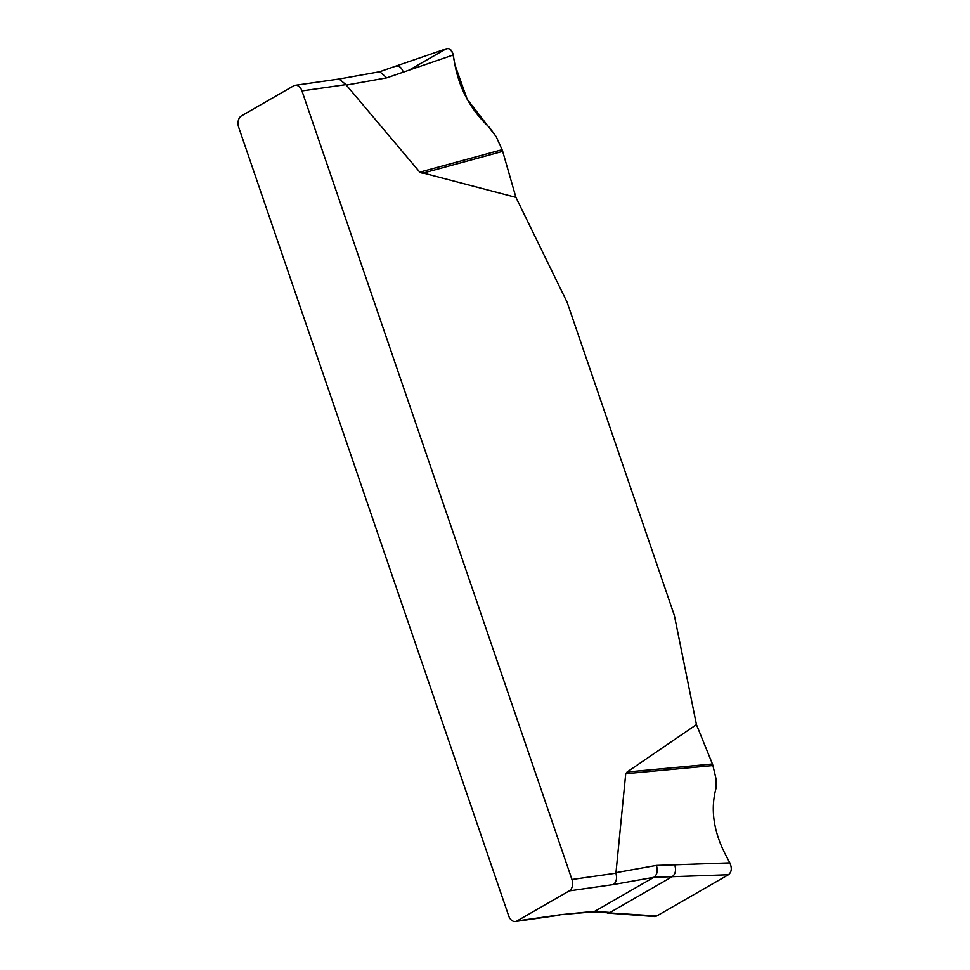 <?xml version="1.0" encoding="UTF-8"?>
<svg xmlns="http://www.w3.org/2000/svg" width="970" height="970" viewBox="0 0 970 970"><rect width="100%" height="100%" fill="white"/><g stroke="black" fill="none" stroke-linecap="round" stroke-linejoin="round"><path stroke-width="1.45" d="M515.458 921.5A8.863 6.111 81.9 0 0 517.01 920.954L569.269 890.884A8.863 6.111 81.9 0 0 571.948 879.487L301.961 90.925A8.863 6.111 81.9 0 0 295.207 85.311A8.863 6.111 81.9 0 0 293.643 85.857L241.397 115.927A8.863 6.111 81.9 0 0 238.705 127.325L508.692 915.886A8.863 6.111 81.9 0 0 515.458 921.5L559.423 915.207M571.948 879.487L615.926 873.194L625.735 773.708L627.105 771.987L696.448 724.602L674.368 615.453L567.159 302.349L515.931 197.371L419.78 172.151L345.938 84.632L301.961 90.925M517.01 920.954L560.987 914.661L593.106 911.848L656.751 915.983L654.786 916.565L607.572 913.037M615.926 873.194C617.259 878.42 616.362 882.215 613.246 884.591L569.269 890.884M339.076 79.031L345.938 84.632M560.987 914.661L594.84 911.279L653.889 877.304L613.246 884.591M419.78 172.151L502.084 149.707L502.69 151.368L422.144 173.339M445.739 49.058C449.413 47.675 451.911 49.652 453.22 54.987L454.93 64.76C459.695 89.652 471.25 110.592 489.583 127.567L496.216 136.709L502.084 149.707L496.216 136.709L467.14 99.158L454.93 64.76L452.796 53.301L450.383 49.482L448.104 48.512L445.739 49.058L409.158 70.119M453.22 54.987L386.751 77.855L346.217 85.117M502.69 151.368L515.931 197.371M627.105 771.987L712.441 763.996L712.926 765.536L625.735 773.708M712.926 765.536L715.981 778.619L715.921 788.646C710.452 809.271 713.532 831.047 725.136 853.939L729.828 862.876C732.144 868.126 731.671 872.078 728.434 874.734L672.21 876.698C675.508 874.128 676.345 870.163 674.708 864.803L656.387 865.41C658.024 870.769 657.199 874.734 653.889 877.304L672.21 876.698L610.057 912.467L594.84 911.279L593.106 911.848M674.708 864.803L729.828 862.876M696.448 724.602L712.441 763.996M728.434 874.734L656.751 915.983M403.314 72.119C401.35 66.954 398.524 65.099 394.826 66.554M615.865 872.685L656.387 865.41M379.779 71.744L386.751 77.855M295.207 85.311L339.185 79.019M446.43 48.742L395.614 66.19M339.039 79.043L379.682 71.756L395.602 66.203"/></g></svg>
